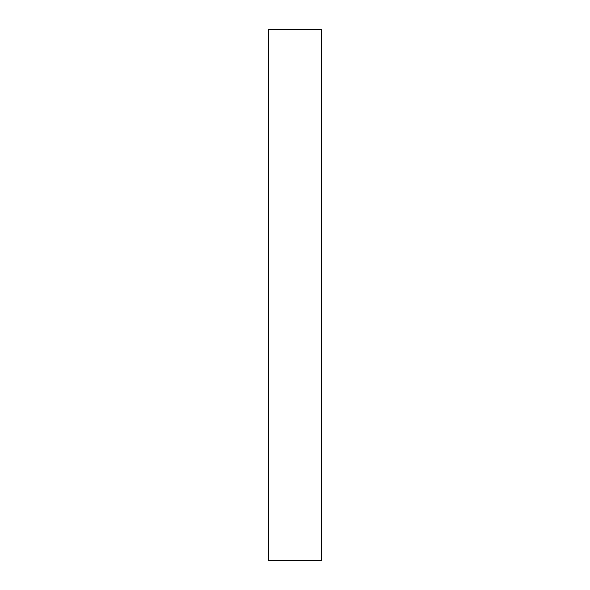 <?xml version="1.0" encoding="UTF-8"?>
<svg xmlns="http://www.w3.org/2000/svg" width="590" height="590" viewBox="0 0 590 590"><rect width="100%" height="100%" fill="white"/><g stroke="black" fill="none" stroke-linecap="round" stroke-linejoin="round"><path stroke-width="0.89" d="M321.55 29.5L268.45 29.5L268.45 560.5L321.55 560.5L321.55 29.5"/></g></svg>
